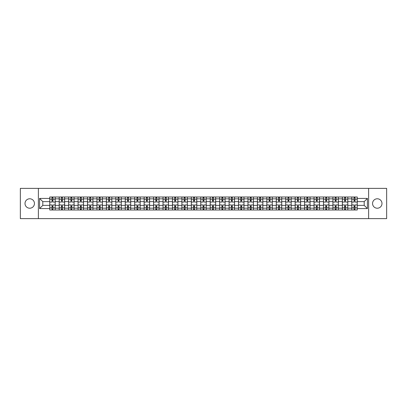 <?xml version="1.0" encoding="UTF-8"?>
<svg xmlns="http://www.w3.org/2000/svg" width="407" height="407" viewBox="0 0 407 407"><rect width="100%" height="100%" fill="white"/><g stroke="black" fill="none" stroke-linecap="round" stroke-linejoin="round"><path stroke-width="0.61" d="M377.274 198.779A4.721 4.721 0 0 0 372.553 203.5A4.721 4.721 0 0 0 377.274 208.221A4.721 4.721 0 0 0 381.99 203.5A4.721 4.721 0 0 0 377.274 198.779M29.726 198.779A4.721 4.721 0 0 0 25.01 203.5A4.721 4.721 0 0 0 29.726 208.221A4.721 4.721 0 0 0 34.447 203.5A4.721 4.721 0 0 0 29.726 198.779M368.62 218.625L386.65 218.625L386.65 188.375L20.35 188.375L20.35 218.625L368.62 218.625L368.62 188.375M59.193 210.002L59.193 198.84L55.199 198.84L55.199 210.002M55.199 198.84L55.199 196.998M59.193 198.84L59.193 196.998M64.642 196.998L64.642 210.002M68.635 210.002L68.635 196.998M74.079 196.998L74.079 210.002M78.073 210.002L78.073 196.998M83.516 196.998L83.516 210.002M87.51 210.002L87.51 196.998M92.959 196.998L92.959 210.002M96.947 210.002L96.947 196.998M102.396 196.998L102.396 210.002M106.39 210.002L106.39 196.998M111.833 196.998L111.833 210.002M115.827 210.002L115.827 196.998M121.271 196.998L121.271 210.002M125.264 210.002L125.264 196.998M130.713 196.998L130.713 210.002M134.707 210.002L134.707 196.998M140.15 196.998L140.15 210.002M144.144 210.002L144.144 196.998M149.588 196.998L149.588 210.002M153.581 210.002L153.581 196.998M159.03 196.998L159.03 210.002M163.024 210.002L163.024 196.998M168.467 196.998L168.467 210.002M172.461 210.002L172.461 196.998M177.905 196.998L177.905 210.002M181.898 210.002L181.898 196.998M187.347 196.998L187.347 210.002M191.341 210.002L191.341 196.998M196.785 196.998L196.785 210.002M200.778 210.002L200.778 196.998M206.222 196.998L206.222 210.002M210.216 210.002L210.216 196.998M215.659 196.998L215.659 210.002M219.653 210.002L219.653 196.998M225.102 196.998L225.102 210.002M229.095 210.002L229.095 196.998M234.539 196.998L234.539 210.002M238.533 210.002L238.533 196.998M243.976 196.998L243.976 210.002M247.97 210.002L247.97 196.998M253.419 196.998L253.419 210.002M257.412 210.002L257.412 196.998M262.856 196.998L262.856 210.002M266.85 210.002L266.85 196.998M272.293 196.998L272.293 210.002M276.287 210.002L276.287 196.998M281.736 196.998L281.736 210.002M285.729 210.002L285.729 196.998M291.173 196.998L291.173 210.002M295.167 210.002L295.167 196.998M300.61 196.998L300.61 210.002M304.604 210.002L304.604 196.998M310.053 196.998L310.053 210.002M314.041 210.002L314.041 196.998M319.49 196.998L319.49 210.002M323.484 210.002L323.484 196.998M328.927 196.998L328.927 210.002M332.921 210.002L332.921 196.998M338.365 196.998L338.365 210.002M342.358 210.002L342.358 196.998M347.807 196.998L347.807 210.002M351.801 210.002L351.801 196.998M351.801 205.377L347.807 205.377M342.358 205.377L338.365 205.377M332.921 205.377L328.927 205.377M323.484 205.377L319.49 205.377M314.041 205.377L310.053 205.377M304.604 205.377L300.61 205.377M295.167 205.377L291.173 205.377M285.729 205.377L281.736 205.377M276.287 205.377L272.293 205.377M266.85 205.377L262.856 205.377M257.412 205.377L253.419 205.377M247.97 205.377L243.976 205.377M238.533 205.377L234.539 205.377M229.095 205.377L225.102 205.377M219.653 205.377L215.659 205.377M210.216 205.377L206.222 205.377M200.778 205.377L196.785 205.377M191.341 205.377L187.347 205.377M181.898 205.377L177.905 205.377M172.461 205.377L168.467 205.377M163.024 205.377L159.03 205.377M153.581 205.377L149.588 205.377M144.144 205.377L140.15 205.377M134.707 205.377L130.713 205.377M125.264 205.377L121.271 205.377M115.827 205.377L111.833 205.377M106.39 205.377L102.396 205.377M96.947 205.377L92.959 205.377M87.51 205.377L83.516 205.377M78.073 205.377L74.079 205.377M68.635 205.377L64.642 205.377M59.193 205.377L55.199 205.377M351.801 201.623L347.807 201.623M342.358 201.623L338.365 201.623M332.921 201.623L328.927 201.623M323.484 201.623L319.49 201.623M314.041 201.623L310.053 201.623M304.604 201.623L300.61 201.623M295.167 201.623L291.173 201.623M285.729 201.623L281.736 201.623M276.287 201.623L272.293 201.623M266.85 201.623L262.856 201.623M257.412 201.623L253.419 201.623M247.97 201.623L243.976 201.623M238.533 201.623L234.539 201.623M229.095 201.623L225.102 201.623M219.653 201.623L215.659 201.623M210.216 201.623L206.222 201.623M200.778 201.623L196.785 201.623M191.341 201.623L187.347 201.623M181.898 201.623L177.905 201.623M172.461 201.623L168.467 201.623M163.024 201.623L159.03 201.623M153.581 201.623L149.588 201.623M144.144 201.623L140.15 201.623M134.707 201.623L130.713 201.623M125.264 201.623L121.271 201.623M115.827 201.623L111.833 201.623M106.39 201.623L102.396 201.623M96.947 201.623L92.959 201.623M87.51 201.623L83.516 201.623M78.073 201.623L74.079 201.623M68.635 201.623L64.642 201.623M59.193 201.623L55.199 201.623M42.796 205.377L49.756 205.377L49.756 201.623L42.796 201.623L42.796 205.377L39.591 208.582L39.591 198.418L49.756 198.418L49.756 201.623M357.244 201.623L357.244 205.377L364.204 205.377L364.204 201.623L357.244 201.623L357.244 196.998L49.756 196.998L49.756 198.418M357.244 198.418L367.409 198.418L367.409 208.582L357.244 208.582L357.244 205.377M49.756 205.377L49.756 210.002L357.244 210.002L357.244 208.582M49.756 208.582L39.591 208.582M38.38 218.625L38.38 188.375M52.961 209.096L51.994 209.096M51.994 197.904L52.961 197.904M62.403 209.096L61.432 209.096M61.432 197.904L62.403 197.904M71.841 209.096L70.874 209.096M70.874 197.904L71.841 197.904M81.278 209.096L80.311 209.096M80.311 197.904L81.278 197.904M90.72 209.096L89.749 209.096M89.749 197.904L90.72 197.904M100.158 209.096L99.191 209.096M99.191 197.904L100.158 197.904M109.595 209.096L108.628 209.096M108.628 197.904L109.595 197.904M119.032 209.096L118.066 209.096M118.066 197.904L119.032 197.904M128.475 209.096L127.503 209.096M127.503 197.904L128.475 197.904M137.912 209.096L136.945 209.096M136.945 197.904L137.912 197.904M147.349 209.096L146.383 209.096M146.383 197.904L147.349 197.904M156.792 209.096L155.82 209.096M155.82 197.904L156.792 197.904M166.229 209.096L165.262 209.096M165.262 197.904L166.229 197.904M175.666 209.096L174.7 209.096M174.7 197.904L175.666 197.904M185.109 209.096L184.137 209.096M184.137 197.904L185.109 197.904M194.546 209.096L193.579 209.096M193.579 197.904L194.546 197.904M203.983 209.096L203.017 209.096M203.017 197.904L203.983 197.904M213.421 209.096L212.454 209.096M212.454 197.904L213.421 197.904M222.863 209.096L221.891 209.096M221.891 197.904L222.863 197.904M232.3 209.096L231.334 209.096M231.334 197.904L232.3 197.904M241.738 209.096L240.771 209.096M240.771 197.904L241.738 197.904M251.18 209.096L250.208 209.096M250.208 197.904L251.18 197.904M260.617 209.096L259.651 209.096M259.651 197.904L260.617 197.904M270.055 209.096L269.088 209.096M269.088 197.904L270.055 197.904M279.497 209.096L278.525 209.096M278.525 197.904L279.497 197.904M288.934 209.096L287.968 209.096M287.968 197.904L288.934 197.904M298.372 209.096L297.405 209.096M297.405 197.904L298.372 197.904M307.809 209.096L306.842 209.096M306.842 197.904L307.809 197.904M317.251 209.096L316.28 209.096M316.28 197.904L317.251 197.904M326.689 209.096L325.722 209.096M325.722 197.904L326.689 197.904M336.126 209.096L335.159 209.096M335.159 197.904L336.126 197.904M345.568 209.096L344.597 209.096M344.597 197.904L345.568 197.904M355.006 209.096L354.039 209.096M354.039 197.904L355.006 197.904M39.591 198.418L42.796 201.623M364.204 205.377L367.409 208.582M364.204 201.623L367.409 198.418M55.169 210.002L55.169 202.081L52.961 202.081L52.961 196.998M51.994 196.998L51.994 202.081L49.786 202.081L49.786 196.998M55.169 202.081L55.169 196.998M49.786 210.002L49.786 204.919L51.994 204.919L51.994 210.002M52.961 210.002L52.961 204.919L55.169 204.919M51.994 200.748L52.961 200.748M49.786 204.919L49.786 202.081M52.961 206.252L51.994 206.252M52.961 209.218L51.994 209.218M51.994 207.041L52.961 207.041M52.961 199.959L51.994 199.959M51.994 197.782L52.961 197.782M64.611 210.002L64.611 202.081L62.403 202.081L62.403 196.998M61.432 196.998L61.432 202.081L59.224 202.081L59.224 196.998M64.611 202.081L64.611 196.998M59.224 210.002L59.224 204.919L61.432 204.919L61.432 210.002M62.403 210.002L62.403 204.919L64.611 204.919M61.432 200.748L62.403 200.748M59.224 204.919L59.224 202.081M62.403 206.252L61.432 206.252M62.403 209.218L61.432 209.218M61.432 207.041L62.403 207.041M62.403 199.959L61.432 199.959M61.432 197.782L62.403 197.782M74.049 210.002L74.049 202.081L71.841 202.081L71.841 196.998M70.874 196.998L70.874 202.081L68.666 202.081L68.666 196.998M74.049 202.081L74.049 196.998M68.666 210.002L68.666 204.919L70.874 204.919L70.874 210.002M71.841 210.002L71.841 204.919L74.049 204.919M70.874 200.748L71.841 200.748M68.666 204.919L68.666 202.081M71.841 206.252L70.874 206.252M71.841 209.218L70.874 209.218M70.874 207.041L71.841 207.041M71.841 199.959L70.874 199.959M70.874 197.782L71.841 197.782M83.486 210.002L83.486 202.081L81.278 202.081L81.278 196.998M80.311 196.998L80.311 202.081L78.103 202.081L78.103 196.998M83.486 202.081L83.486 196.998M78.103 210.002L78.103 204.919L80.311 204.919L80.311 210.002M81.278 210.002L81.278 204.919L83.486 204.919M80.311 200.748L81.278 200.748M78.103 204.919L78.103 202.081M81.278 206.252L80.311 206.252M81.278 209.218L80.311 209.218M80.311 207.041L81.278 207.041M81.278 199.959L80.311 199.959M80.311 197.782L81.278 197.782M92.928 210.002L92.928 202.081L90.72 202.081L90.72 196.998M89.749 196.998L89.749 202.081L87.541 202.081L87.541 196.998M92.928 202.081L92.928 196.998M87.541 210.002L87.541 204.919L89.749 204.919L89.749 210.002M90.72 210.002L90.72 204.919L92.928 204.919M89.749 200.748L90.72 200.748M87.541 204.919L87.541 202.081M90.72 206.252L89.749 206.252M90.72 209.218L89.749 209.218M89.749 207.041L90.72 207.041M90.72 199.959L89.749 199.959M89.749 197.782L90.72 197.782M102.366 210.002L102.366 202.081L100.158 202.081L100.158 196.998M99.191 196.998L99.191 202.081L96.978 202.081L96.978 196.998M102.366 202.081L102.366 196.998M96.978 210.002L96.978 204.919L99.191 204.919L99.191 210.002M100.158 210.002L100.158 204.919L102.366 204.919M99.191 200.748L100.158 200.748M96.978 204.919L96.978 202.081M100.158 206.252L99.191 206.252M100.158 209.218L99.191 209.218M99.191 207.041L100.158 207.041M100.158 199.959L99.191 199.959M99.191 197.782L100.158 197.782M111.803 210.002L111.803 202.081L109.595 202.081L109.595 196.998M108.628 196.998L108.628 202.081L106.42 202.081L106.42 196.998M111.803 202.081L111.803 196.998M106.42 210.002L106.42 204.919L108.628 204.919L108.628 210.002M109.595 210.002L109.595 204.919L111.803 204.919M108.628 200.748L109.595 200.748M106.42 204.919L106.42 202.081M109.595 206.252L108.628 206.252M109.595 209.218L108.628 209.218M108.628 207.041L109.595 207.041M109.595 199.959L108.628 199.959M108.628 197.782L109.595 197.782M121.245 210.002L121.245 202.081L119.032 202.081L119.032 196.998M118.066 196.998L118.066 202.081L115.858 202.081L115.858 196.998M121.245 202.081L121.245 196.998M115.858 210.002L115.858 204.919L118.066 204.919L118.066 210.002M119.032 210.002L119.032 204.919L121.245 204.919M118.066 200.748L119.032 200.748M115.858 204.919L115.858 202.081M119.032 206.252L118.066 206.252M119.032 209.218L118.066 209.218M118.066 207.041L119.032 207.041M119.032 199.959L118.066 199.959M118.066 197.782L119.032 197.782M130.683 210.002L130.683 202.081L128.475 202.081L128.475 196.998M127.503 196.998L127.503 202.081L125.295 202.081L125.295 196.998M130.683 202.081L130.683 196.998M125.295 210.002L125.295 204.919L127.503 204.919L127.503 210.002M128.475 210.002L128.475 204.919L130.683 204.919M127.503 200.748L128.475 200.748M125.295 204.919L125.295 202.081M128.475 206.252L127.503 206.252M128.475 209.218L127.503 209.218M127.503 207.041L128.475 207.041M128.475 199.959L127.503 199.959M127.503 197.782L128.475 197.782M140.12 210.002L140.12 202.081L137.912 202.081L137.912 196.998M136.945 196.998L136.945 202.081L134.737 202.081L134.737 196.998M140.12 202.081L140.12 196.998M134.737 210.002L134.737 204.919L136.945 204.919L136.945 210.002M137.912 210.002L137.912 204.919L140.12 204.919M136.945 200.748L137.912 200.748M134.737 204.919L134.737 202.081M137.912 206.252L136.945 206.252M137.912 209.218L136.945 209.218M136.945 207.041L137.912 207.041M137.912 199.959L136.945 199.959M136.945 197.782L137.912 197.782M149.557 210.002L149.557 202.081L147.349 202.081L147.349 196.998M146.383 196.998L146.383 202.081L144.175 202.081L144.175 196.998M149.557 202.081L149.557 196.998M144.175 210.002L144.175 204.919L146.383 204.919L146.383 210.002M147.349 210.002L147.349 204.919L149.557 204.919M146.383 200.748L147.349 200.748M144.175 204.919L144.175 202.081M147.349 206.252L146.383 206.252M147.349 209.218L146.383 209.218M146.383 207.041L147.349 207.041M147.349 199.959L146.383 199.959M146.383 197.782L147.349 197.782M159 210.002L159 202.081L156.792 202.081L156.792 196.998M155.82 196.998L155.82 202.081L153.612 202.081L153.612 196.998M159 202.081L159 196.998M153.612 210.002L153.612 204.919L155.82 204.919L155.82 210.002M156.792 210.002L156.792 204.919L159 204.919M155.82 200.748L156.792 200.748M153.612 204.919L153.612 202.081M156.792 206.252L155.82 206.252M156.792 209.218L155.82 209.218M155.82 207.041L156.792 207.041M156.792 199.959L155.82 199.959M155.82 197.782L156.792 197.782M168.437 210.002L168.437 202.081L166.229 202.081L166.229 196.998M165.262 196.998L165.262 202.081L163.054 202.081L163.054 196.998M168.437 202.081L168.437 196.998M163.054 210.002L163.054 204.919L165.262 204.919L165.262 210.002M166.229 210.002L166.229 204.919L168.437 204.919M165.262 200.748L166.229 200.748M163.054 204.919L163.054 202.081M166.229 206.252L165.262 206.252M166.229 209.218L165.262 209.218M165.262 207.041L166.229 207.041M166.229 199.959L165.262 199.959M165.262 197.782L166.229 197.782M177.874 210.002L177.874 202.081L175.666 202.081L175.666 196.998M174.7 196.998L174.7 202.081L172.492 202.081L172.492 196.998M177.874 202.081L177.874 196.998M172.492 210.002L172.492 204.919L174.7 204.919L174.7 210.002M175.666 210.002L175.666 204.919L177.874 204.919M174.7 200.748L175.666 200.748M172.492 204.919L172.492 202.081M175.666 206.252L174.7 206.252M175.666 209.218L174.7 209.218M174.7 207.041L175.666 207.041M175.666 199.959L174.7 199.959M174.7 197.782L175.666 197.782M187.317 210.002L187.317 202.081L185.109 202.081L185.109 196.998M184.137 196.998L184.137 202.081L181.929 202.081L181.929 196.998M187.317 202.081L187.317 196.998M181.929 210.002L181.929 204.919L184.137 204.919L184.137 210.002M185.109 210.002L185.109 204.919L187.317 204.919M184.137 200.748L185.109 200.748M181.929 204.919L181.929 202.081M185.109 206.252L184.137 206.252M185.109 209.218L184.137 209.218M184.137 207.041L185.109 207.041M185.109 199.959L184.137 199.959M184.137 197.782L185.109 197.782M196.754 210.002L196.754 202.081L194.546 202.081L194.546 196.998M193.579 196.998L193.579 202.081L191.366 202.081L191.366 196.998M196.754 202.081L196.754 196.998M191.366 210.002L191.366 204.919L193.579 204.919L193.579 210.002M194.546 210.002L194.546 204.919L196.754 204.919M193.579 200.748L194.546 200.748M191.366 204.919L191.366 202.081M194.546 206.252L193.579 206.252M194.546 209.218L193.579 209.218M193.579 207.041L194.546 207.041M194.546 199.959L193.579 199.959M193.579 197.782L194.546 197.782M206.191 210.002L206.191 202.081L203.983 202.081L203.983 196.998M203.017 196.998L203.017 202.081L200.809 202.081L200.809 196.998M206.191 202.081L206.191 196.998M200.809 210.002L200.809 204.919L203.017 204.919L203.017 210.002M203.983 210.002L203.983 204.919L206.191 204.919M203.017 200.748L203.983 200.748M200.809 204.919L200.809 202.081M203.983 206.252L203.017 206.252M203.983 209.218L203.017 209.218M203.017 207.041L203.983 207.041M203.983 199.959L203.017 199.959M203.017 197.782L203.983 197.782M215.634 210.002L215.634 202.081L213.421 202.081L213.421 196.998M212.454 196.998L212.454 202.081L210.246 202.081L210.246 196.998M215.634 202.081L215.634 196.998M210.246 210.002L210.246 204.919L212.454 204.919L212.454 210.002M213.421 210.002L213.421 204.919L215.634 204.919M212.454 200.748L213.421 200.748M210.246 204.919L210.246 202.081M213.421 206.252L212.454 206.252M213.421 209.218L212.454 209.218M212.454 207.041L213.421 207.041M213.421 199.959L212.454 199.959M212.454 197.782L213.421 197.782M225.071 210.002L225.071 202.081L222.863 202.081L222.863 196.998M221.891 196.998L221.891 202.081L219.683 202.081L219.683 196.998M225.071 202.081L225.071 196.998M219.683 210.002L219.683 204.919L221.891 204.919L221.891 210.002M222.863 210.002L222.863 204.919L225.071 204.919M221.891 200.748L222.863 200.748M219.683 204.919L219.683 202.081M222.863 206.252L221.891 206.252M222.863 209.218L221.891 209.218M221.891 207.041L222.863 207.041M222.863 199.959L221.891 199.959M221.891 197.782L222.863 197.782M234.508 210.002L234.508 202.081L232.3 202.081L232.3 196.998M231.334 196.998L231.334 202.081L229.126 202.081L229.126 196.998M234.508 202.081L234.508 196.998M229.126 210.002L229.126 204.919L231.334 204.919L231.334 210.002M232.3 210.002L232.3 204.919L234.508 204.919M231.334 200.748L232.3 200.748M229.126 204.919L229.126 202.081M232.3 206.252L231.334 206.252M232.3 209.218L231.334 209.218M231.334 207.041L232.3 207.041M232.3 199.959L231.334 199.959M231.334 197.782L232.3 197.782M243.946 210.002L243.946 202.081L241.738 202.081L241.738 196.998M240.771 196.998L240.771 202.081L238.563 202.081L238.563 196.998M243.946 202.081L243.946 196.998M238.563 210.002L238.563 204.919L240.771 204.919L240.771 210.002M241.738 210.002L241.738 204.919L243.946 204.919M240.771 200.748L241.738 200.748M238.563 204.919L238.563 202.081M241.738 206.252L240.771 206.252M241.738 209.218L240.771 209.218M240.771 207.041L241.738 207.041M241.738 199.959L240.771 199.959M240.771 197.782L241.738 197.782M253.388 210.002L253.388 202.081L251.18 202.081L251.18 196.998M250.208 196.998L250.208 202.081L248 202.081L248 196.998M253.388 202.081L253.388 196.998M248 210.002L248 204.919L250.208 204.919L250.208 210.002M251.18 210.002L251.18 204.919L253.388 204.919M250.208 200.748L251.18 200.748M248 204.919L248 202.081M251.18 206.252L250.208 206.252M251.18 209.218L250.208 209.218M250.208 207.041L251.18 207.041M251.18 199.959L250.208 199.959M250.208 197.782L251.18 197.782M262.825 210.002L262.825 202.081L260.617 202.081L260.617 196.998M259.651 196.998L259.651 202.081L257.443 202.081L257.443 196.998M262.825 202.081L262.825 196.998M257.443 210.002L257.443 204.919L259.651 204.919L259.651 210.002M260.617 210.002L260.617 204.919L262.825 204.919M259.651 200.748L260.617 200.748M257.443 204.919L257.443 202.081M260.617 206.252L259.651 206.252M260.617 209.218L259.651 209.218M259.651 207.041L260.617 207.041M260.617 199.959L259.651 199.959M259.651 197.782L260.617 197.782M272.263 210.002L272.263 202.081L270.055 202.081L270.055 196.998M269.088 196.998L269.088 202.081L266.88 202.081L266.88 196.998M272.263 202.081L272.263 196.998M266.88 210.002L266.88 204.919L269.088 204.919L269.088 210.002M270.055 210.002L270.055 204.919L272.263 204.919M269.088 200.748L270.055 200.748M266.88 204.919L266.88 202.081M270.055 206.252L269.088 206.252M270.055 209.218L269.088 209.218M269.088 207.041L270.055 207.041M270.055 199.959L269.088 199.959M269.088 197.782L270.055 197.782M281.705 210.002L281.705 202.081L279.497 202.081L279.497 196.998M278.525 196.998L278.525 202.081L276.317 202.081L276.317 196.998M281.705 202.081L281.705 196.998M276.317 210.002L276.317 204.919L278.525 204.919L278.525 210.002M279.497 210.002L279.497 204.919L281.705 204.919M278.525 200.748L279.497 200.748M276.317 204.919L276.317 202.081M279.497 206.252L278.525 206.252M279.497 209.218L278.525 209.218M278.525 207.041L279.497 207.041M279.497 199.959L278.525 199.959M278.525 197.782L279.497 197.782M291.142 210.002L291.142 202.081L288.934 202.081L288.934 196.998M287.968 196.998L287.968 202.081L285.755 202.081L285.755 196.998M291.142 202.081L291.142 196.998M285.755 210.002L285.755 204.919L287.968 204.919L287.968 210.002M288.934 210.002L288.934 204.919L291.142 204.919M287.968 200.748L288.934 200.748M285.755 204.919L285.755 202.081M288.934 206.252L287.968 206.252M288.934 209.218L287.968 209.218M287.968 207.041L288.934 207.041M288.934 199.959L287.968 199.959M287.968 197.782L288.934 197.782M300.58 210.002L300.58 202.081L298.372 202.081L298.372 196.998M297.405 196.998L297.405 202.081L295.197 202.081L295.197 196.998M300.58 202.081L300.58 196.998M295.197 210.002L295.197 204.919L297.405 204.919L297.405 210.002M298.372 210.002L298.372 204.919L300.58 204.919M297.405 200.748L298.372 200.748M295.197 204.919L295.197 202.081M298.372 206.252L297.405 206.252M298.372 209.218L297.405 209.218M297.405 207.041L298.372 207.041M298.372 199.959L297.405 199.959M297.405 197.782L298.372 197.782M310.022 210.002L310.022 202.081L307.809 202.081L307.809 196.998M306.842 196.998L306.842 202.081L304.634 202.081L304.634 196.998M310.022 202.081L310.022 196.998M304.634 210.002L304.634 204.919L306.842 204.919L306.842 210.002M307.809 210.002L307.809 204.919L310.022 204.919M306.842 200.748L307.809 200.748M304.634 204.919L304.634 202.081M307.809 206.252L306.842 206.252M307.809 209.218L306.842 209.218M306.842 207.041L307.809 207.041M307.809 199.959L306.842 199.959M306.842 197.782L307.809 197.782M319.459 210.002L319.459 202.081L317.251 202.081L317.251 196.998M316.28 196.998L316.28 202.081L314.072 202.081L314.072 196.998M319.459 202.081L319.459 196.998M314.072 210.002L314.072 204.919L316.28 204.919L316.28 210.002M317.251 210.002L317.251 204.919L319.459 204.919M316.28 200.748L317.251 200.748M314.072 204.919L314.072 202.081M317.251 206.252L316.28 206.252M317.251 209.218L316.28 209.218M316.28 207.041L317.251 207.041M317.251 199.959L316.28 199.959M316.28 197.782L317.251 197.782M328.897 210.002L328.897 202.081L326.689 202.081L326.689 196.998M325.722 196.998L325.722 202.081L323.514 202.081L323.514 196.998M328.897 202.081L328.897 196.998M323.514 210.002L323.514 204.919L325.722 204.919L325.722 210.002M326.689 210.002L326.689 204.919L328.897 204.919M325.722 200.748L326.689 200.748M323.514 204.919L323.514 202.081M326.689 206.252L325.722 206.252M326.689 209.218L325.722 209.218M325.722 207.041L326.689 207.041M326.689 199.959L325.722 199.959M325.722 197.782L326.689 197.782M338.334 210.002L338.334 202.081L336.126 202.081L336.126 196.998M335.159 196.998L335.159 202.081L332.951 202.081L332.951 196.998M338.334 202.081L338.334 196.998M332.951 210.002L332.951 204.919L335.159 204.919L335.159 210.002M336.126 210.002L336.126 204.919L338.334 204.919M335.159 200.748L336.126 200.748M332.951 204.919L332.951 202.081M336.126 206.252L335.159 206.252M336.126 209.218L335.159 209.218M335.159 207.041L336.126 207.041M336.126 199.959L335.159 199.959M335.159 197.782L336.126 197.782M347.776 210.002L347.776 202.081L345.568 202.081L345.568 196.998M344.597 196.998L344.597 202.081L342.389 202.081L342.389 196.998M347.776 202.081L347.776 196.998M342.389 210.002L342.389 204.919L344.597 204.919L344.597 210.002M345.568 210.002L345.568 204.919L347.776 204.919M344.597 200.748L345.568 200.748M342.389 204.919L342.389 202.081M345.568 206.252L344.597 206.252M345.568 209.218L344.597 209.218M344.597 207.041L345.568 207.041M345.568 199.959L344.597 199.959M344.597 197.782L345.568 197.782M357.214 210.002L357.214 202.081L355.006 202.081L355.006 196.998M354.039 196.998L354.039 202.081L351.831 202.081L351.831 196.998M357.214 202.081L357.214 196.998M351.831 210.002L351.831 204.919L354.039 204.919L354.039 210.002M355.006 210.002L355.006 204.919L357.214 204.919M354.039 200.748L355.006 200.748M351.831 204.919L351.831 202.081M355.006 206.252L354.039 206.252M355.006 209.218L354.039 209.218M354.039 207.041L355.006 207.041M355.006 199.959L354.039 199.959M354.039 197.782L355.006 197.782M342.358 198.84L338.365 198.84M332.921 198.84L328.927 198.84M323.484 198.84L319.49 198.84M314.041 198.84L310.053 198.84M304.604 198.84L300.61 198.84M295.167 198.84L291.173 198.84M285.729 198.84L281.736 198.84M276.287 198.84L272.293 198.84M266.85 198.84L262.856 198.84M257.412 198.84L253.419 198.84M247.97 198.84L243.976 198.84M238.533 198.84L234.539 198.84M229.095 198.84L225.102 198.84M219.653 198.84L215.659 198.84M210.216 198.84L206.222 198.84M200.778 198.84L196.785 198.84M191.341 198.84L187.347 198.84M181.898 198.84L177.905 198.84M172.461 198.84L168.467 198.84M163.024 198.84L159.03 198.84M153.581 198.84L149.588 198.84M144.144 198.84L140.15 198.84M134.707 198.84L130.713 198.84M125.264 198.84L121.271 198.84M115.827 198.84L111.833 198.84M106.39 198.84L102.396 198.84M96.947 198.84L92.959 198.84M87.51 198.84L83.516 198.84M78.073 198.84L74.079 198.84M68.635 198.84L64.642 198.84M351.801 198.84L347.807 198.84M342.358 208.16L338.365 208.16M332.921 208.16L328.927 208.16M323.484 208.16L319.49 208.16M314.041 208.16L310.053 208.16M304.604 208.16L300.61 208.16M295.167 208.16L291.173 208.16M285.729 208.16L281.736 208.16M276.287 208.16L272.293 208.16M266.85 208.16L262.856 208.16M257.412 208.16L253.419 208.16M247.97 208.16L243.976 208.16M238.533 208.16L234.539 208.16M229.095 208.16L225.102 208.16M219.653 208.16L215.659 208.16M210.216 208.16L206.222 208.16M200.778 208.16L196.785 208.16M191.341 208.16L187.347 208.16M181.898 208.16L177.905 208.16M172.461 208.16L168.467 208.16M163.024 208.16L159.03 208.16M153.581 208.16L149.588 208.16M144.144 208.16L140.15 208.16M134.707 208.16L130.713 208.16M125.264 208.16L121.271 208.16M115.827 208.16L111.833 208.16M106.39 208.16L102.396 208.16M96.947 208.16L92.959 208.16M87.51 208.16L83.516 208.16M78.073 208.16L74.079 208.16M68.635 208.16L64.642 208.16M59.193 208.16L55.199 208.16M351.801 208.16L347.807 208.16M55.169 199.084L52.961 199.084M51.994 199.084L49.786 199.084M51.994 199.165L49.786 199.165M51.994 207.835L49.786 207.835M51.994 207.916L49.786 207.916M55.169 207.916L52.961 207.916M55.169 199.165L52.961 199.165M55.169 207.835L52.961 207.835M64.611 199.084L62.403 199.084M61.432 199.084L59.224 199.084M61.432 199.165L59.224 199.165M61.432 207.835L59.224 207.835M61.432 207.916L59.224 207.916M64.611 207.916L62.403 207.916M64.611 199.165L62.403 199.165M64.611 207.835L62.403 207.835M74.049 199.084L71.841 199.084M70.874 199.084L68.666 199.084M70.874 199.165L68.666 199.165M70.874 207.835L68.666 207.835M70.874 207.916L68.666 207.916M74.049 207.916L71.841 207.916M74.049 199.165L71.841 199.165M74.049 207.835L71.841 207.835M83.486 199.084L81.278 199.084M80.311 199.084L78.103 199.084M80.311 199.165L78.103 199.165M80.311 207.835L78.103 207.835M80.311 207.916L78.103 207.916M83.486 207.916L81.278 207.916M83.486 199.165L81.278 199.165M83.486 207.835L81.278 207.835M92.928 199.084L90.72 199.084M89.749 199.084L87.541 199.084M89.749 199.165L87.541 199.165M89.749 207.835L87.541 207.835M89.749 207.916L87.541 207.916M92.928 207.916L90.72 207.916M92.928 199.165L90.72 199.165M92.928 207.835L90.72 207.835M102.366 199.084L100.158 199.084M99.191 199.084L96.978 199.084M99.191 199.165L96.978 199.165M99.191 207.835L96.978 207.835M99.191 207.916L96.978 207.916M102.366 207.916L100.158 207.916M102.366 199.165L100.158 199.165M102.366 207.835L100.158 207.835M111.803 199.084L109.595 199.084M108.628 199.084L106.42 199.084M108.628 199.165L106.42 199.165M108.628 207.835L106.42 207.835M108.628 207.916L106.42 207.916M111.803 207.916L109.595 207.916M111.803 199.165L109.595 199.165M111.803 207.835L109.595 207.835M121.245 199.084L119.032 199.084M118.066 199.084L115.858 199.084M118.066 199.165L115.858 199.165M118.066 207.835L115.858 207.835M118.066 207.916L115.858 207.916M121.245 207.916L119.032 207.916M121.245 199.165L119.032 199.165M121.245 207.835L119.032 207.835M130.683 199.084L128.475 199.084M127.503 199.084L125.295 199.084M127.503 199.165L125.295 199.165M127.503 207.835L125.295 207.835M127.503 207.916L125.295 207.916M130.683 207.916L128.475 207.916M130.683 199.165L128.475 199.165M130.683 207.835L128.475 207.835M140.12 199.084L137.912 199.084M136.945 199.084L134.737 199.084M136.945 199.165L134.737 199.165M136.945 207.835L134.737 207.835M136.945 207.916L134.737 207.916M140.12 207.916L137.912 207.916M140.12 199.165L137.912 199.165M140.12 207.835L137.912 207.835M149.557 199.084L147.349 199.084M146.383 199.084L144.175 199.084M146.383 199.165L144.175 199.165M146.383 207.835L144.175 207.835M146.383 207.916L144.175 207.916M149.557 207.916L147.349 207.916M149.557 199.165L147.349 199.165M149.557 207.835L147.349 207.835M159 199.084L156.792 199.084M155.82 199.084L153.612 199.084M155.82 199.165L153.612 199.165M155.82 207.835L153.612 207.835M155.82 207.916L153.612 207.916M159 207.916L156.792 207.916M159 199.165L156.792 199.165M159 207.835L156.792 207.835M168.437 199.084L166.229 199.084M165.262 199.084L163.054 199.084M165.262 199.165L163.054 199.165M165.262 207.835L163.054 207.835M165.262 207.916L163.054 207.916M168.437 207.916L166.229 207.916M168.437 199.165L166.229 199.165M168.437 207.835L166.229 207.835M177.874 199.084L175.666 199.084M174.7 199.084L172.492 199.084M174.7 199.165L172.492 199.165M174.7 207.835L172.492 207.835M174.7 207.916L172.492 207.916M177.874 207.916L175.666 207.916M177.874 199.165L175.666 199.165M177.874 207.835L175.666 207.835M187.317 199.084L185.109 199.084M184.137 199.084L181.929 199.084M184.137 199.165L181.929 199.165M184.137 207.835L181.929 207.835M184.137 207.916L181.929 207.916M187.317 207.916L185.109 207.916M187.317 199.165L185.109 199.165M187.317 207.835L185.109 207.835M196.754 199.084L194.546 199.084M193.579 199.084L191.366 199.084M193.579 199.165L191.366 199.165M193.579 207.835L191.366 207.835M193.579 207.916L191.366 207.916M196.754 207.916L194.546 207.916M196.754 199.165L194.546 199.165M196.754 207.835L194.546 207.835M206.191 199.084L203.983 199.084M203.017 199.084L200.809 199.084M203.017 199.165L200.809 199.165M203.017 207.835L200.809 207.835M203.017 207.916L200.809 207.916M206.191 207.916L203.983 207.916M206.191 199.165L203.983 199.165M206.191 207.835L203.983 207.835M215.634 199.084L213.421 199.084M212.454 199.084L210.246 199.084M212.454 199.165L210.246 199.165M212.454 207.835L210.246 207.835M212.454 207.916L210.246 207.916M215.634 207.916L213.421 207.916M215.634 199.165L213.421 199.165M215.634 207.835L213.421 207.835M225.071 199.084L222.863 199.084M221.891 199.084L219.683 199.084M221.891 199.165L219.683 199.165M221.891 207.835L219.683 207.835M221.891 207.916L219.683 207.916M225.071 207.916L222.863 207.916M225.071 199.165L222.863 199.165M225.071 207.835L222.863 207.835M234.508 199.084L232.3 199.084M231.334 199.084L229.126 199.084M231.334 199.165L229.126 199.165M231.334 207.835L229.126 207.835M231.334 207.916L229.126 207.916M234.508 207.916L232.3 207.916M234.508 199.165L232.3 199.165M234.508 207.835L232.3 207.835M243.946 199.084L241.738 199.084M240.771 199.084L238.563 199.084M240.771 199.165L238.563 199.165M240.771 207.835L238.563 207.835M240.771 207.916L238.563 207.916M243.946 207.916L241.738 207.916M243.946 199.165L241.738 199.165M243.946 207.835L241.738 207.835M253.388 199.084L251.18 199.084M250.208 199.084L248 199.084M250.208 199.165L248 199.165M250.208 207.835L248 207.835M250.208 207.916L248 207.916M253.388 207.916L251.18 207.916M253.388 199.165L251.18 199.165M253.388 207.835L251.18 207.835M262.825 199.084L260.617 199.084M259.651 199.084L257.443 199.084M259.651 199.165L257.443 199.165M259.651 207.835L257.443 207.835M259.651 207.916L257.443 207.916M262.825 207.916L260.617 207.916M262.825 199.165L260.617 199.165M262.825 207.835L260.617 207.835M272.263 199.084L270.055 199.084M269.088 199.084L266.88 199.084M269.088 199.165L266.88 199.165M269.088 207.835L266.88 207.835M269.088 207.916L266.88 207.916M272.263 207.916L270.055 207.916M272.263 199.165L270.055 199.165M272.263 207.835L270.055 207.835M281.705 199.084L279.497 199.084M278.525 199.084L276.317 199.084M278.525 199.165L276.317 199.165M278.525 207.835L276.317 207.835M278.525 207.916L276.317 207.916M281.705 207.916L279.497 207.916M281.705 199.165L279.497 199.165M281.705 207.835L279.497 207.835M291.142 199.084L288.934 199.084M287.968 199.084L285.755 199.084M287.968 199.165L285.755 199.165M287.968 207.835L285.755 207.835M287.968 207.916L285.755 207.916M291.142 207.916L288.934 207.916M291.142 199.165L288.934 199.165M291.142 207.835L288.934 207.835M300.58 199.084L298.372 199.084M297.405 199.084L295.197 199.084M297.405 199.165L295.197 199.165M297.405 207.835L295.197 207.835M297.405 207.916L295.197 207.916M300.58 207.916L298.372 207.916M300.58 199.165L298.372 199.165M300.58 207.835L298.372 207.835M310.022 199.084L307.809 199.084M306.842 199.084L304.634 199.084M306.842 199.165L304.634 199.165M306.842 207.835L304.634 207.835M306.842 207.916L304.634 207.916M310.022 207.916L307.809 207.916M310.022 199.165L307.809 199.165M310.022 207.835L307.809 207.835M319.459 199.084L317.251 199.084M316.28 199.084L314.072 199.084M316.28 199.165L314.072 199.165M316.28 207.835L314.072 207.835M316.28 207.916L314.072 207.916M319.459 207.916L317.251 207.916M319.459 199.165L317.251 199.165M319.459 207.835L317.251 207.835M328.897 199.084L326.689 199.084M325.722 199.084L323.514 199.084M325.722 199.165L323.514 199.165M325.722 207.835L323.514 207.835M325.722 207.916L323.514 207.916M328.897 207.916L326.689 207.916M328.897 199.165L326.689 199.165M328.897 207.835L326.689 207.835M338.334 199.084L336.126 199.084M335.159 199.084L332.951 199.084M335.159 199.165L332.951 199.165M335.159 207.835L332.951 207.835M335.159 207.916L332.951 207.916M338.334 207.916L336.126 207.916M338.334 199.165L336.126 199.165M338.334 207.835L336.126 207.835M347.776 199.084L345.568 199.084M344.597 199.084L342.389 199.084M344.597 199.165L342.389 199.165M344.597 207.835L342.389 207.835M344.597 207.916L342.389 207.916M347.776 207.916L345.568 207.916M347.776 199.165L345.568 199.165M347.776 207.835L345.568 207.835M357.214 199.084L355.006 199.084M354.039 199.084L351.831 199.084M354.039 199.165L351.831 199.165M354.039 207.835L351.831 207.835M354.039 207.916L351.831 207.916M357.214 207.916L355.006 207.916M357.214 199.165L355.006 199.165M357.214 207.835L355.006 207.835"/></g></svg>
